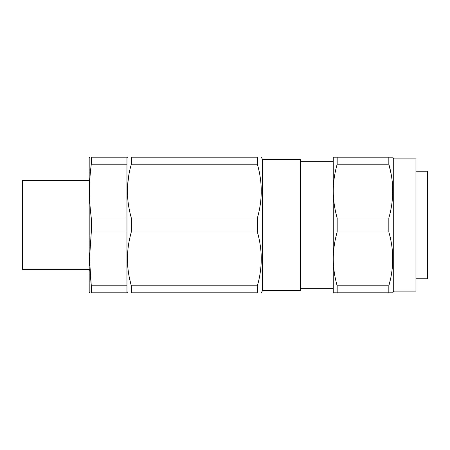 <?xml version="1.0" encoding="UTF-8"?>
<svg xmlns="http://www.w3.org/2000/svg" width="450" height="450" viewBox="0 0 450 450"><rect width="100%" height="100%" fill="white"/><g stroke="black" fill="none" stroke-linecap="round" stroke-linejoin="round"><path stroke-width="0.67" d="M415.941 278.792L427.5 278.792L427.5 171.208L415.941 171.208M91.299 164.194C88.897 182.132 88.897 200.07 91.299 218.008L126.973 218.008L126.973 164.194L91.299 164.194L91.299 157.202C88.897 157.202 88.897 157.202 91.299 157.202L126.973 157.202L126.973 164.194M89.184 269.454L22.5 269.454L22.5 180.546L89.184 180.546M89.483 292.798L89.184 291.684L89.184 158.316L89.483 157.202M89.505 193.882L89.516 187.611M89.601 184.433L89.966 177.497M90.208 174.347L90.354 172.671M90.371 172.536L90.906 167.422M89.505 256.118L89.483 258.936M89.488 260.584L89.601 265.669M89.747 268.926L91.299 285.806L89.483 258.896L91.299 231.992L91.299 218.008M126.973 285.806L91.299 285.806L91.299 292.798C88.897 292.798 88.897 292.798 91.299 292.798L126.973 292.798L126.973 218.008M131.332 231.992L257.366 231.992C259.909 240.829 261.214 249.795 261.281 258.896C261.214 267.998 259.909 276.969 257.366 285.806L257.366 292.798C262.536 292.798 262.536 292.798 257.366 292.798L131.332 292.798C126.163 292.798 126.163 292.798 131.332 292.798L131.332 285.806C126.163 267.868 126.163 249.93 131.332 231.992L131.332 218.008C126.163 200.07 126.163 182.132 131.332 164.194L131.332 157.202C126.163 157.202 126.163 157.202 131.332 157.202L257.366 157.202C262.536 157.202 262.536 157.202 257.366 157.202L257.366 164.194L131.332 164.194M257.366 231.992L257.366 218.008L131.332 218.008M257.366 218.008C262.536 200.07 262.536 182.132 257.366 164.194L257.76 165.645M257.366 285.806L131.332 285.806L129.679 279.152M262.564 159.424L300.353 159.424L300.353 290.576L262.564 290.576L262.564 159.424L261.281 157.202M393.711 158.873L415.941 158.873L415.941 291.127L393.711 291.127L393.711 158.873L392.749 157.202L333.253 157.202L333.253 191.104C333.321 200.205 334.626 209.171 337.168 218.008L337.168 231.992C334.626 240.829 333.321 249.795 333.253 258.896C333.321 267.998 334.626 276.969 337.168 285.806L337.168 292.798L333.253 292.798L333.253 161.651L300.353 161.651M333.253 191.104C333.321 182.002 334.626 173.031 337.168 164.194L388.834 164.194C394.003 182.132 394.003 200.07 388.834 218.008L337.168 218.008M337.168 231.992L388.834 231.992C394.003 249.93 394.003 267.868 388.834 285.806L337.168 285.806M337.168 292.798L388.834 292.798L388.834 285.806M388.834 292.798L392.749 292.798L393.711 291.127M391.162 174.206L388.834 164.194L388.834 157.202M388.834 231.992L388.834 218.008M391.719 177.531L391.804 178.099M391.804 271.901L391.14 275.901M390.521 278.983L389.588 282.966M126.973 231.992L91.299 231.992M337.168 157.202L337.168 164.194M129.009 174.178L127.676 184.309L127.462 193.882M258.784 169.796L259.38 172.569M260.696 180.889L261.028 184.433M261.219 187.701L261.281 191.104M261.236 193.882L261.281 191.554M127.462 256.118L127.451 261.399M127.834 267.502L128.008 269.128M128.019 269.241L128.492 272.756M257.698 284.591L258.446 281.655M261.281 258.773L261.264 257.164M126.973 292.027L127.418 292.798M262.564 290.576L261.281 292.798M333.253 288.349L300.353 288.349M126.973 157.972L127.418 157.202"/></g></svg>
